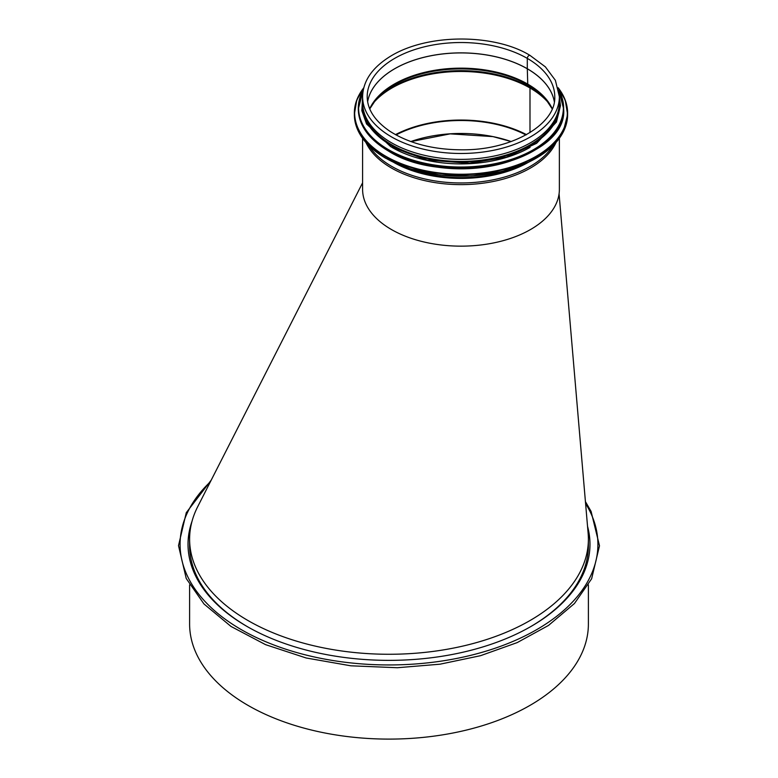 <?xml version="1.0" encoding="UTF-8"?>
<svg xmlns="http://www.w3.org/2000/svg" width="778" height="778" viewBox="0 0 778 778"><rect width="100%" height="100%" fill="white"/><g stroke="black" fill="none" stroke-linecap="round" stroke-linejoin="round"><path stroke-width="1.17" d="M396.041 134.954A96.803 55.89 180 0 1 525.928 134.954M410.979 141.606L450.141 133.865L492.951 136.607L511.127 141.547A96.803 55.89 0 0 0 410.813 141.547M526.502 134.633A97.59 56.347 0 0 0 395.467 134.633M197.69 506.711A199.392 115.115 0 0 0 189.608 539.154A199.392 115.115 0 0 0 389 654.269A199.392 115.115 0 0 0 588.392 539.154L588.392 545.631A199.392 115.115 180 0 1 530.547 626.698M247.453 626.698A199.392 115.115 180 0 1 189.608 545.631L189.608 539.154M588.392 539.154A199.392 115.115 0 0 0 588.149 533.465L559.071 193.751M588.392 584.852L588.392 623.985A199.392 115.115 180 0 1 389 739.1A199.392 115.115 180 0 1 189.608 623.985L189.608 584.852M587.614 527.241A200.977 116.029 180 0 1 589.977 544.658M188.023 544.658A200.977 116.029 180 0 1 191.369 523.905M587.536 526.288A200.977 116.029 180 0 1 589.977 544.328A200.977 116.029 180 0 1 389 660.366A200.977 116.029 180 0 1 188.023 544.328A200.977 116.029 180 0 1 192.02 521.309M559.372 96.676L555.375 80.309L545.378 66.869L530.071 55.462A2.305 1.332 120 0 0 528.301 56.074A2.305 1.332 120 0 0 527.299 58.389A2.305 1.332 -60 0 1 528.301 56.074A2.305 1.332 -60 0 1 530.071 55.452L530.071 55.452C495.08 33.629 426.052 32.764 388.348 57.611C371.592 68.522 363.015 81.544 362.597 96.676A98.388 56.804 0 0 0 460.984 153.48A98.388 56.804 0 0 0 559.372 96.676L559.372 102.57A98.388 56.804 0 0 1 460.984 159.373A98.388 56.804 0 0 1 362.597 102.57L362.597 96.676M554.325 101.782A93.788 54.149 0 0 0 527.299 68.736L527.299 58.389L527.299 68.736A1.585 0.914 120 0 0 527.299 68.785A1.585 0.914 -60 0 1 527.299 68.736A93.788 54.149 0 0 0 429.33 56.055A93.788 54.149 0 0 0 367.634 101.782M552.283 108.764A94.42 54.518 0 0 0 527.747 84.121L527.299 68.785L527.747 84.121A2.383 1.371 120 0 0 528.009 84.938A2.383 1.371 -60 0 1 527.747 84.121A94.42 54.518 0 0 0 436.361 70.039A94.42 54.518 0 0 0 369.686 108.764M546.817 100.43A97.221 56.133 0 0 0 529.73 87.097L528.009 84.938L529.73 87.097A2.383 1.371 -60 0 1 529.993 87.982A2.383 1.371 120 0 0 529.73 87.097A97.221 56.133 0 0 0 375.142 100.43M529.993 132.591L529.993 87.982L529.993 132.591M362.597 138.358L362.597 189.346A98.388 56.804 0 0 0 460.984 246.149A98.388 56.804 0 0 0 559.372 189.346L559.372 138.358M411.416 161.017A97.59 56.347 0 0 0 510.543 161.017M391.869 147.334A97.59 56.347 0 0 0 391.976 147.392A97.59 56.347 0 0 0 530.1 147.334M364.639 114.084A97.59 56.347 0 0 0 391.976 144.932A97.59 56.347 0 0 0 490.986 158.712A97.59 56.347 0 0 0 557.32 114.084M585.581 503.522A208.903 120.609 180 0 1 368.14 664.344A208.903 120.609 180 0 1 210.381 481.776M365.971 142.578A98.388 56.804 0 0 0 460.984 184.629A98.388 56.804 0 0 0 555.988 142.578M368.986 145.768A97.892 56.522 0 0 0 460.984 182.956A97.892 56.522 0 0 0 552.973 145.768M394.076 162.602A95.461 55.112 0 0 0 527.892 162.602M404.365 166.842A95.217 54.975 0 0 0 517.594 166.842M527.299 58.389A93.788 54.149 0 0 0 425.089 46.651A93.788 54.149 0 0 0 367.197 96.676C367.342 109.533 374.938 121.076 389.963 131.307C409.918 143.93 434.834 150.096 464.69 149.804C513.918 149.464 556.26 123.459 554.763 96.676A93.788 54.149 0 0 0 527.299 58.389M554.325 101.801A93.788 54.149 0 0 0 527.299 68.785A93.788 54.149 0 0 0 429.349 56.094A93.788 54.149 0 0 0 367.634 101.801M552.215 108.91L545.767 99.176A94.79 54.723 0 0 0 528.009 84.938A94.79 54.723 0 0 0 376.192 99.176L369.745 108.91M549.54 104.145A97.59 56.347 0 0 0 529.993 87.982A97.59 56.347 0 0 0 372.429 104.145M385.694 158.148A106.314 61.384 0 0 0 385.8 158.206A106.314 61.384 0 0 0 536.275 158.148M385.577 158.08A106.635 61.569 0 0 0 501.791 171.423A106.635 61.569 0 0 0 567.619 114.551L563.009 132.493L549.618 148.861L528.612 162.262L501.791 171.559L471.458 175.945L440.222 175.069L410.774 168.991L385.645 158.226C365.222 146.099 354.797 131.54 354.35 114.551A106.635 61.569 0 0 0 385.577 158.08M363.734 87.846A106.635 61.569 0 0 0 354.35 113.111A106.635 61.569 0 0 0 385.577 156.641A106.635 61.569 0 0 0 501.791 169.993A106.635 61.569 0 0 0 567.619 113.111A106.635 61.569 0 0 0 558.225 87.846M363.676 88.099A106.333 61.394 0 0 0 385.791 156.261A106.333 61.394 0 0 0 521.036 163.516A106.333 61.394 0 0 0 558.293 88.099M388.494 150.961A102.356 59.089 0 0 0 388.611 151.02A102.356 59.089 0 0 0 533.465 150.961M388.387 150.893A102.667 59.274 0 0 0 500.273 163.74A102.667 59.274 0 0 0 563.651 108.978C568.31 159.947 447.253 188.811 388.446 151.039C368.791 139.359 358.746 125.346 358.308 108.978A102.667 59.274 0 0 0 388.387 150.893M363.238 90.034A102.667 59.274 0 0 0 358.308 108.181A102.667 59.274 0 0 0 388.387 150.096A102.667 59.274 0 0 0 500.273 162.942A102.667 59.274 0 0 0 563.651 108.181A102.667 59.274 0 0 0 558.721 90.034M363.151 90.481A102.385 59.109 0 0 0 388.582 149.716A102.385 59.109 0 0 0 513.83 158.547A102.385 59.109 0 0 0 558.808 90.481M362.597 100.527A98.699 56.989 0 0 0 391.188 145.389A98.699 56.989 0 0 0 502.374 156.825A98.699 56.989 0 0 0 559.372 100.527M362.597 182.791L197.7 506.692M211.227 480.114L186.273 512.683L178.502 545.641L186.243 578.511L203.992 603.981L231.008 626.446L265.561 644.651L306.162 657.984L350.839 665.803L397.393 667.728L440.027 664.188L480.532 655.689L517.195 642.599L548.509 625.424L574.456 603.504L591.63 578.774L599.498 545.786L591.086 511.379L585.426 501.625M567.619 114.551L565.236 100.129L558.196 87.739M354.35 114.551L356.732 100.129L363.764 87.739M563.651 108.978L558.711 89.956M358.308 108.978L363.258 89.956M362.597 97.114L361.848 110.68L366.545 123.955L390.789 146.721L427.034 160.064L469.601 163.302L506.478 157.137L536.596 143.337L556.435 122.068L560.481 105.73L559.372 97.114"/></g></svg>
